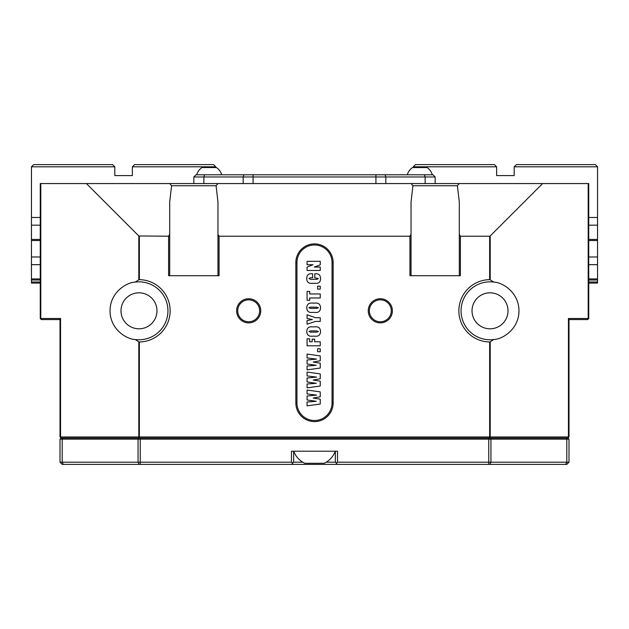 <?xml version="1.0" encoding="UTF-8"?>
<svg xmlns="http://www.w3.org/2000/svg" width="629" height="629" viewBox="0 0 629 629"><rect width="100%" height="100%" fill="white"/><g stroke="black" fill="none" stroke-linecap="round" stroke-linejoin="round"><path stroke-width="0.94" d="M333.15 402.953A18.65 18.65 0 0 1 314.5 421.603A18.65 18.65 0 0 1 295.85 402.953L295.85 262.545A18.65 18.65 0 0 1 314.5 243.895A18.65 18.65 0 0 1 333.15 262.545L333.15 402.953L332.049 402.953L332.049 262.545A17.549 17.549 0 0 0 314.5 244.988A17.549 17.549 0 0 0 296.951 262.545L296.951 402.953A17.549 17.549 0 0 0 314.5 420.502A17.549 17.549 0 0 0 332.049 402.953M248.683 322.874A12.069 12.069 0 0 1 236.614 310.812A12.069 12.069 0 0 1 248.683 298.744A12.069 12.069 0 0 1 260.752 310.812A12.069 12.069 0 0 1 248.683 322.874M248.683 299.836A10.968 10.968 0 0 0 237.715 310.812A10.968 10.968 0 0 0 248.683 321.781A10.968 10.968 0 0 0 259.651 310.812A10.968 10.968 0 0 0 248.683 299.836M380.317 322.874A12.069 12.069 0 0 1 368.248 310.812A12.069 12.069 0 0 1 380.317 298.744A12.069 12.069 0 0 1 392.386 310.812A12.069 12.069 0 0 1 380.317 322.874M380.317 299.836A10.968 10.968 0 0 0 369.349 310.812A10.968 10.968 0 0 0 380.317 321.781A10.968 10.968 0 0 0 391.285 310.812A10.968 10.968 0 0 0 380.317 299.836M60.007 336.035L60.007 319.587L41.357 319.587L40.256 318.486L60.549 318.486L60.549 436.958L138.805 436.958L138.805 341.814L135.259 339.526A28.958 28.958 0 0 0 167.943 310.812A28.958 28.958 0 0 0 135.259 282.091L138.805 279.803L138.805 235.961L168.603 236.213L169.696 234.318L169.696 275.706M139.355 236.213L139.355 279.653L138.805 279.803M139.355 279.653A31.151 31.151 0 0 1 170.137 310.812A31.151 31.151 0 0 1 139.355 341.964L139.355 436.958L489.645 436.958L489.645 341.964L490.195 341.814L490.195 436.958L568.451 436.958L568.451 318.486L588.744 318.486L587.643 319.587L568.993 319.587L568.993 436.958L568.451 436.958M138.805 341.814L139.355 341.964M489.645 341.964A31.151 31.151 0 0 1 458.863 310.812A31.151 31.151 0 0 1 489.645 279.653L489.645 236.213L490.195 235.961L490.195 279.803L493.741 282.091A28.958 28.958 0 0 0 461.057 310.812A28.958 28.958 0 0 0 493.741 339.526L490.195 341.814M490.195 279.803L489.645 279.653M490.015 292.815A17.989 17.989 0 0 0 472.025 310.812A17.989 17.989 0 0 0 490.015 328.802A17.989 17.989 0 0 0 508.004 310.812A17.989 17.989 0 0 0 490.015 292.815M138.985 292.815A17.989 17.989 0 0 0 120.996 310.812A17.989 17.989 0 0 0 138.985 328.802A17.989 17.989 0 0 0 156.975 310.812A17.989 17.989 0 0 0 138.985 292.815M135.259 339.526C126.405 339.267 110.059 329.226 110.028 310.812C110.059 292.391 126.405 282.35 135.259 282.091M459.304 275.706L459.304 234.318L460.397 236.213L489.645 236.213M217.964 275.706L217.964 234.318L219.065 236.213L409.935 236.213L409.935 275.706L460.397 275.706L460.397 236.213M168.603 236.213L168.603 275.706L219.065 275.706L219.065 236.213M587.643 319.587L588.194 318.486L588.194 183.558L542.599 183.558L490.195 235.961M493.741 339.526C502.595 339.267 518.941 329.226 518.972 310.812C518.941 292.391 502.595 282.35 493.741 282.091M40.256 318.486L40.256 183.558L86.401 183.558L138.805 235.961M409.935 236.213L411.036 234.318L411.036 275.706M412.931 185.752L411.091 183.558L459.241 183.558L457.401 185.752L412.931 185.752L411.036 202.011L411.036 234.318M217.909 183.558L216.069 185.752L171.599 185.752L169.759 183.558L411.091 183.558M217.964 234.318L217.964 202.011L216.069 185.752M171.599 185.752L169.696 202.011L169.696 234.318M86.401 183.558L169.759 183.558M459.241 183.558L542.599 183.558M459.304 234.318L459.304 202.011L457.401 185.752M568.852 437.108L567.901 438.059L61.099 438.059L60.007 436.958L60.007 319.037L60.549 318.486M588.194 183.558L588.744 183.558L588.744 318.486M60.007 425.99L60.007 436.958M588.744 284.481L588.744 265.501M588.744 257.819L588.744 226.015M588.744 218.334L588.744 183.558M568.451 318.486L568.993 319.037L568.993 436.958M490.195 436.958L489.645 436.958M489.645 438.059L489.936 436.998M139.355 436.958L138.805 436.958M139.355 438.059L139.064 436.998M60.549 436.958L60.148 437.108M134.567 164.617L213.546 164.617L215.739 166.811L132.373 166.811L134.567 164.617M114.816 166.811L31.45 166.811L33.644 164.617L112.622 164.617L114.816 166.811L114.816 175.585L132.373 175.585L132.373 166.811M215.739 166.811L215.739 167.542M31.45 166.811L31.45 239.429L40.256 239.429M40.256 217.485L31.45 217.485M40.256 225.166L31.45 225.166M40.256 240.53L31.45 240.53L31.45 278.922L40.256 278.922M40.256 256.978L31.45 256.978M40.256 264.66L31.45 264.66M40.256 280.015L31.45 280.015L31.45 281.989L40.256 281.989M40.256 283.089L31.45 283.089L31.45 281.989M31.45 280.015L31.45 278.922M31.45 240.53L31.45 239.429M413.261 166.811L415.454 164.617L494.433 164.617L496.627 166.811L413.261 166.811L413.261 167.542M588.744 281.989L597.55 281.989L597.55 280.015L588.744 280.015M588.744 278.922L597.55 278.922L597.55 240.53L588.744 240.53M588.744 264.66L597.55 264.66M588.744 256.978L597.55 256.978M588.744 239.429L597.55 239.429L597.55 166.811L514.184 166.811L514.184 175.585L496.627 175.585L496.627 166.811M588.744 225.166L597.55 225.166M588.744 217.485L597.55 217.485M514.184 166.811L516.378 164.617L595.356 164.617L597.55 166.811M597.55 281.989L597.55 283.089L588.744 283.089M597.55 239.429L597.55 240.53M597.55 278.922L597.55 280.015M312.409 319.587L307.078 318.439L307.078 314.767L315.475 317.708L320.24 317.708L320.24 321.427L315.475 321.427L307.078 324.21L307.078 320.531L312.409 319.587M306.763 331.522C306.96 327.968 308.886 326.42 312.527 326.876L314.791 326.876C318.431 326.42 320.35 327.968 320.546 331.522C320.35 335.076 318.431 336.625 314.791 336.169L312.527 336.169C308.878 336.625 306.96 335.076 306.763 331.522M316.568 395.091L307.078 393.935L307.078 390.059L320.24 391.883L320.24 396.757L313.187 398.039L320.24 399.179L320.24 404.022L307.078 405.854L307.078 401.986L316.261 401.286L307.078 399.981L307.078 396.003L316.568 395.091M316.568 377.101L307.078 375.938L307.078 372.069L320.24 373.893L320.24 378.76L313.187 380.042L320.24 381.182L320.24 386.025L307.078 387.865L307.078 383.989L316.261 383.297L307.078 381.984L307.078 378.005L316.568 377.101M316.568 359.104L307.078 357.94L307.078 354.072L320.24 355.896L320.24 360.771L313.187 362.045L320.24 363.185L320.24 368.036L307.078 369.868L307.078 365.992L316.261 365.3L307.078 363.987L307.078 360.008L316.568 359.104M320.24 351.713L317.606 351.713L317.606 348.773L320.24 348.773L320.24 351.713M320.24 341.775L320.24 345.801L307.078 345.801L307.078 338.834L309.704 338.834L309.704 341.775L312.181 341.775L312.181 339.141L314.665 339.141L314.665 341.775L320.24 341.775M306.763 307.762C306.96 304.216 308.886 302.667 312.527 303.115L314.791 303.115C318.431 302.667 320.35 304.216 320.546 307.762C320.35 311.316 318.431 312.865 314.791 312.409L312.527 312.409C308.878 312.865 306.96 311.316 306.763 307.762M309.704 300.3L307.078 300.3L307.078 291.471L309.704 291.471L309.704 293.947L320.24 293.947L320.24 297.981L309.704 297.981L309.704 300.3M320.24 289.12L317.606 289.12L317.606 286.179L320.24 286.179L320.24 289.12M306.763 278.623C306.685 275.337 308.241 273.717 311.426 273.757L312.652 273.757L312.652 277.782L310.396 277.782L308.933 278.521L310.569 279.331L316.804 279.331L318.376 278.553L314.815 277.782L314.815 273.757L315.349 273.757C318.714 273.552 320.444 275.132 320.546 278.505C320.586 281.894 318.927 283.506 315.569 283.357L311.709 283.357C308.446 283.514 306.803 281.934 306.763 278.623M313.006 264.746L307.078 264.746L307.078 261.334L320.24 261.334L320.24 264.895L314.256 267.066L320.24 267.066L320.24 270.47L307.078 270.47L307.078 267.066L313.006 264.746M316.56 330.901L310.388 330.901L308.933 331.499L310.388 332.143L316.662 332.143L318.376 331.53L316.56 330.901M316.56 307.149L310.388 307.149L308.933 307.746L310.388 308.383L316.662 308.383L318.376 307.778L316.56 307.149M140.251 464.383L140.251 462.189L291.463 462.189L291.463 451.221L337.537 451.221L337.537 462.189L566.8 462.189L566.8 439.152L568.993 439.152L567.901 438.059L568.993 439.152L568.993 462.189L566.8 464.383L62.2 464.383L60.007 462.189L140.251 462.189L140.251 438.059L488.749 438.059L488.749 439.152L60.007 439.152L60.007 462.189L60.007 439.152L61.099 438.059M566.257 438.059L566.8 439.152L488.749 439.152L488.749 464.383M565.707 464.383L566.8 462.189L568.993 462.189M326.239 462.189L335.343 462.189L335.343 451.221A22.337 22.337 0 0 1 324.242 463.29L304.758 463.29A22.337 22.337 0 0 1 293.657 451.221L293.657 462.189L302.761 462.189M337.537 462.189L335.988 462.834L337.537 464.383M291.463 464.383L293.012 462.834L291.463 462.189M293.657 462.189L293.012 462.834M335.988 462.834L335.343 462.189M318.298 463.29L310.702 463.29M193.834 176.977L196.028 174.783L432.972 174.783L435.166 176.977L193.834 176.977L193.834 183.558M407.301 174.783A13.005 13.005 0 0 1 412.569 167.542L427.052 167.542A13.005 13.005 0 0 1 432.312 174.783M414.739 167.542L422.342 167.542M196.688 174.783A13.005 13.005 0 0 1 201.948 167.542L216.431 167.542A13.005 13.005 0 0 1 221.699 174.783M204.126 167.542L211.721 167.542M40.806 183.558L40.806 318.486L41.357 319.587M332.049 262.545L333.15 262.545M295.85 402.953L296.951 402.953M296.951 262.545L295.85 262.545M490.4 438.059L490.942 439.152L490.942 462.189L489.849 464.383M139.151 464.383L138.058 462.189L138.058 439.152L138.6 438.059M62.743 438.059L62.2 439.152L62.2 462.189L63.293 464.383M204.622 174.783L203.867 176.977L203.867 183.558M243.934 174.783L243.179 176.977L243.179 183.558M253.07 174.783L253.07 183.558M375.93 174.783L375.93 183.558M385.066 174.783L385.821 176.977L385.821 183.558M424.378 174.783L425.133 176.977L425.133 183.558M435.166 176.977L435.166 183.558"/></g></svg>
